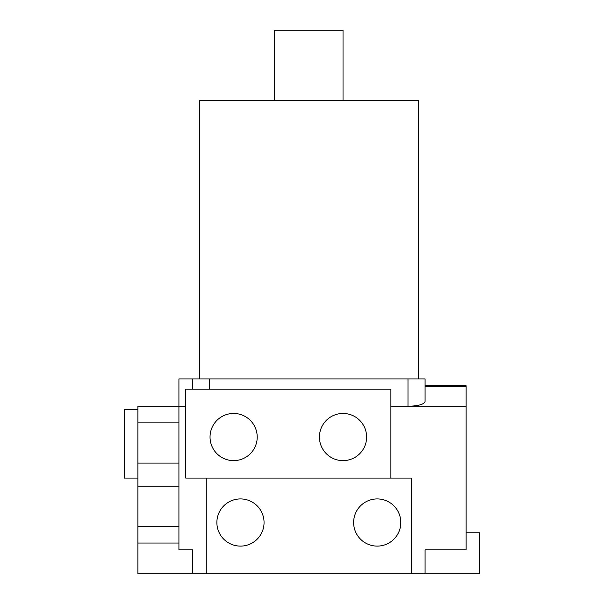 <?xml version="1.0" encoding="UTF-8"?>
<svg xmlns="http://www.w3.org/2000/svg" width="604" height="604" viewBox="0 0 604 604"><rect width="100%" height="100%" fill="white"/><g stroke="black" fill="none" stroke-linecap="round" stroke-linejoin="round"><path stroke-width="0.91" d="M137.893 478.074L124.22 478.074L124.22 409.693L137.893 409.693M353.627 522.52A23.594 23.594 0 0 0 377.213 546.107A23.594 23.594 0 0 0 400.807 522.52A23.594 23.594 0 0 0 377.213 498.927A23.594 23.594 0 0 0 353.627 522.52M216.874 522.52A23.594 23.594 0 0 0 240.46 546.107A23.594 23.594 0 0 0 264.054 522.52A23.594 23.594 0 0 0 240.46 498.927A23.594 23.594 0 0 0 216.874 522.52M319.433 437.047A23.594 23.594 0 0 0 343.027 460.633A23.594 23.594 0 0 0 366.613 437.047A23.594 23.594 0 0 0 343.027 413.453A23.594 23.594 0 0 0 319.433 437.047M210.033 437.047A23.594 23.594 0 0 0 233.62 460.633A23.594 23.594 0 0 0 257.213 437.047A23.594 23.594 0 0 0 233.62 413.453A23.594 23.594 0 0 0 210.033 437.047M274.646 100.287L274.646 30.2L343.027 30.2L343.027 100.287M199.433 378.927L199.433 100.287L418.24 100.287L418.24 378.927M206.274 478.074L206.274 573.8L137.893 573.8L137.893 406.273L178.92 406.273L178.92 378.927L425.08 378.927L425.08 385.76L466.107 385.76L466.107 406.273L390.894 406.273M185.76 406.273L178.92 406.273L178.92 549.866L192.593 549.866L192.593 573.8L192.593 549.866M466.107 406.273L466.107 549.866L425.08 549.866L425.08 573.8L479.78 573.8L479.78 532.773L466.107 532.773M425.08 573.8L411.407 573.8L411.407 478.074L390.894 478.074L390.894 389.18L185.76 389.18L185.76 478.074L390.894 478.074M407.987 378.927L407.987 406.273C418.293 405.979 423.993 404.416 425.08 401.6L425.08 378.927M192.593 389.18L192.593 378.927M206.274 573.8L411.407 573.8M209.694 389.18L209.694 378.927M466.107 386.734L425.08 386.734M137.893 422.845L178.92 422.845M137.893 526.462L178.92 526.462M137.893 486.228L178.92 486.228M137.893 463.079L178.92 463.079M137.893 543.034L178.92 543.034"/></g></svg>
